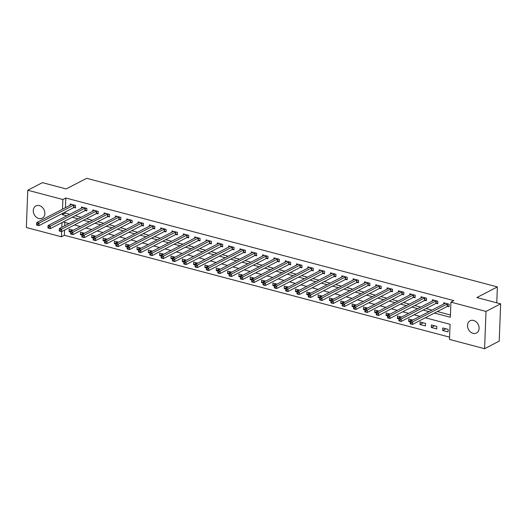 <?xml version="1.0" encoding="UTF-8"?>
<svg xmlns="http://www.w3.org/2000/svg" width="527" height="527" viewBox="0 0 527 527"><rect width="100%" height="100%" fill="white"/><g stroke="black" fill="none" stroke-linecap="round" stroke-linejoin="round"><path stroke-width="0.79" d="M39.314 205.602A6.904 5.468 62.6 0 1 44.657 211.531A6.904 5.468 62.6 0 1 42.246 218.178A6.904 5.468 62.6 0 1 38.82 218.501A6.904 5.468 62.6 0 1 33.471 212.565A6.904 5.468 62.6 0 1 35.882 205.919A6.904 5.468 62.6 0 1 39.314 205.602M473.542 320.449A6.904 5.468 62.6 0 1 478.891 326.378A6.904 5.468 62.6 0 1 476.48 333.024A6.904 5.468 62.6 0 1 473.048 333.341A6.904 5.468 62.6 0 1 467.706 327.412A6.904 5.468 62.6 0 1 470.117 320.765A6.904 5.468 62.6 0 1 473.542 320.449M64.571 230.101L64.366 235.273L61.442 236.794L26.35 227.512L27.779 190.24L42.417 182.645L66.191 188.929L86.685 178.297L497.369 286.912L476.876 297.544L500.65 303.835L499.221 341.107L484.583 348.703L449.491 339.421L450.071 324.309L425.368 317.781M64.366 235.273L449.577 337.148M64.861 222.434L64.735 225.773M448.167 329.401L442.733 327.965L442.64 330.482L448.069 331.918L448.167 329.401M436.85 326.411L431.415 324.968L431.317 327.491L436.751 328.927L436.85 326.411M425.526 323.413L420.098 321.977L419.999 324.494L425.434 325.93L425.526 323.413M412.812 320.054L408.774 318.98L408.675 321.503L410.283 321.925M401.495 317.056L397.457 315.989L397.358 318.506L398.965 318.934M390.178 314.066L386.133 312.998L386.041 315.515L387.641 315.936M378.854 311.068L374.816 310.001L374.717 312.518L376.324 312.946M367.536 308.078L363.498 307.01L363.399 309.527L365 309.948M356.212 305.08L352.174 304.013L352.082 306.53L353.683 306.958M344.895 302.09L340.857 301.022L340.758 303.539L342.366 303.96M333.578 299.092L329.533 298.025L329.441 300.548L331.042 300.97M322.254 296.102L318.216 295.034L318.117 297.551L319.724 297.972M310.937 293.104L306.898 292.037L306.8 294.56L308.4 294.982M299.613 290.113L295.575 289.046L295.482 291.563L297.083 291.991M288.295 287.123L284.257 286.049L284.158 288.572L285.766 288.994M276.978 284.125L272.933 283.058L272.841 285.575L274.442 286.003M265.654 281.135L261.616 280.061L261.517 282.584L263.125 283.006M254.337 278.137L250.299 277.07L250.2 279.587L251.807 280.015M243.013 275.147L238.975 274.073L238.883 276.596L240.483 277.018M231.696 272.149L227.657 271.082L227.559 273.599L229.166 274.027M220.378 269.159L216.333 268.091L216.241 270.608L217.842 271.03M209.054 266.161L205.016 265.094L204.917 267.611L206.525 268.039M197.737 263.171L193.699 262.103L193.6 264.62L195.207 265.041M186.413 260.173L182.375 259.106L182.283 261.623L183.883 262.051M175.096 257.183L171.058 256.115L170.959 258.632L172.566 259.053M163.778 254.185L159.74 253.118L159.641 255.641L161.242 256.063M152.455 251.195L148.416 250.127L148.318 252.644L149.925 253.065M141.137 248.197L137.099 247.13L137 249.653L138.608 250.075M129.813 245.207L125.775 244.139L125.683 246.656L127.284 247.084M118.496 242.216L114.458 241.142L114.359 243.665L115.966 244.087M107.179 239.218L103.14 238.151L103.042 240.668L104.642 241.096M95.855 236.228L91.817 235.154L91.718 237.677L93.325 238.099M84.537 233.23L80.499 232.163L80.4 234.68L82.008 235.108M73.22 230.24L69.175 229.173L69.083 231.689L70.684 232.111M434.459 313.058L450.341 317.261L450.921 302.149L453.846 300.627L65.803 198L65.427 207.678M65.262 212.006L65.223 213.112L69.735 214.305M75.15 215.741L81.059 217.302M86.468 218.731L92.377 220.293M97.791 221.729L103.694 223.29M109.109 224.719L115.018 226.281M120.433 227.717L126.335 229.278M131.75 230.707L137.652 232.269M143.067 233.705L148.976 235.266M154.391 236.695L160.294 238.257M165.709 239.693L171.618 241.254M177.032 242.683L182.935 244.245M188.35 245.681L194.252 247.242M199.667 248.672L205.576 250.233M210.991 251.662L216.893 253.23M222.308 254.66L228.217 256.221M233.632 257.65L239.535 259.212M244.95 260.648L250.852 262.209M256.267 263.638L262.176 265.2M267.591 266.636L273.493 268.197M278.908 269.626L284.817 271.188M290.232 272.624L296.134 274.185M301.549 275.614L307.452 277.176M312.867 278.612L318.776 280.173M324.191 281.602L330.093 283.164M335.508 284.6L341.417 286.161M346.832 287.59L352.734 289.152M358.149 290.581L364.052 292.149M369.467 293.579L375.376 295.14M380.79 296.569L386.693 298.13M392.108 299.567L398.017 301.128M403.425 302.557L409.334 304.119M414.749 305.555L420.651 307.116M426.066 308.545L431.975 310.107M437.39 311.543L450.427 314.988M447.568 306.345L449.037 306.734L449.136 304.217L443.701 302.781L443.655 304.046M436.244 303.354L437.72 303.743L437.818 301.227L432.384 299.784L432.331 301.055M424.927 300.357L426.402 300.746L426.495 298.229L421.06 296.793L421.014 298.058M413.609 297.366L415.078 297.755L415.177 295.239L409.742 293.802L409.696 295.067M402.285 294.369L403.761 294.758L403.853 292.241L398.425 290.805L398.372 292.07M390.968 291.378L392.437 291.767L392.536 289.251L387.101 287.814L387.055 289.079M379.644 288.381L381.12 288.776L381.219 286.253L375.784 284.817L375.731 286.082M368.327 285.39L369.802 285.779L369.895 283.262L364.46 281.826L364.414 283.091M357.01 282.393L358.479 282.788L358.577 280.265L353.143 278.829L353.097 280.094M345.686 279.402L347.161 279.791L347.26 277.274L341.825 275.838L341.773 277.103M334.368 276.411L335.837 276.8L335.936 274.277L330.501 272.841L330.455 274.112M323.044 273.414L324.52 273.803L324.619 271.286L319.184 269.85L319.138 271.115M311.727 270.423L313.203 270.812L313.295 268.289L307.867 266.853L307.814 268.124M300.41 267.426L301.879 267.815L301.978 265.298L296.543 263.862L296.497 265.127M289.086 264.435L290.561 264.824L290.66 262.308L285.226 260.865L285.173 262.136M277.769 261.438L279.238 261.827L279.336 259.31L273.902 257.874L273.856 259.139M266.445 258.447L267.92 258.836L268.019 256.32L262.584 254.877L262.538 256.148M255.127 255.45L256.603 255.839L256.695 253.322L251.267 251.886L251.214 253.151M243.81 252.459L245.279 252.848L245.378 250.332L239.943 248.896L239.897 250.16M232.486 249.462L233.962 249.857L234.06 247.334L228.626 245.898L228.573 247.163M221.169 246.471L222.638 246.86L222.737 244.344L217.302 242.907L217.256 244.172M209.845 243.474L211.32 243.869L211.419 241.346L205.985 239.91L205.938 241.175M198.527 240.483L200.003 240.872L200.095 238.356L194.667 236.919L194.615 238.184M187.21 237.493L188.679 237.881L188.778 235.358L183.343 233.922L183.297 235.194M175.886 234.495L177.362 234.884L177.461 232.367L172.026 230.931L171.973 232.196M164.569 231.505L166.045 231.893L166.137 229.37L160.702 227.934L160.656 229.205M153.252 228.507L154.721 228.896L154.819 226.379L149.385 224.943L149.339 226.208M141.928 225.516L143.403 225.905L143.496 223.389L138.067 221.946L138.015 223.217M130.61 222.519L132.079 222.908L132.178 220.391L126.743 218.955L126.697 220.22M119.286 219.528L120.762 219.917L120.861 217.401L115.426 215.958L115.373 217.229M107.969 216.531L109.445 216.92L109.537 214.403L104.102 212.967L104.056 214.232M96.652 213.54L98.121 213.929L98.22 211.413L92.785 209.97L92.739 211.241M85.328 210.543L86.803 210.932L86.896 208.415L81.468 206.979L81.415 208.244M74.011 207.552L75.48 207.941L75.578 205.425L70.144 203.989L70.098 205.253M496.763 302.808L497.369 286.912M500.65 303.835L486.013 311.431L484.583 348.703M27.779 190.24L62.871 199.522L62.502 209.193M65.803 198L62.871 199.522M450.921 302.149L486.013 311.431M62.338 213.521L62.291 214.634L66.81 215.826M72.225 217.256L78.128 218.824M83.543 220.253L89.445 221.814M94.86 223.244L100.769 224.805M106.184 226.241L112.086 227.802M117.501 229.232L123.41 230.793M128.825 232.229L134.728 233.79M140.142 235.22L146.045 236.781M151.46 238.217L157.369 239.778M162.784 241.208L168.686 242.769M174.101 244.205L180.01 245.766M185.425 247.196L191.327 248.757M196.742 250.193L202.645 251.754M208.06 253.184L213.969 254.745M219.384 256.181L225.286 257.743M230.701 259.172L236.61 260.733M242.025 262.163L247.927 263.731M253.342 265.16L259.244 266.721M264.659 268.151L270.568 269.712M275.983 271.148L281.886 272.709M287.301 274.139L293.21 275.7M298.625 277.136L304.527 278.697M309.942 280.127L315.844 281.688M321.259 283.124L327.168 284.685M332.583 286.115L338.486 287.676M343.9 289.112L349.809 290.673M355.218 292.103L361.127 293.664M366.542 295.1L372.444 296.661M377.859 298.091L383.768 299.652M389.183 301.088L395.085 302.65M400.5 304.079L406.409 305.64M411.818 307.07L417.727 308.638M423.141 310.067L429.044 311.628M61.988 222.572L61.804 227.289M61.639 231.617L61.442 236.794M419.953 316.345L414.051 314.784M408.636 313.354L402.727 311.793M397.312 310.357L391.409 308.796M385.995 307.366L380.086 305.805M374.671 304.369L368.768 302.808M363.353 301.378L357.451 299.817M352.036 298.381L346.127 296.82M340.712 295.39L334.81 293.829M329.395 292.399L323.486 290.832M318.071 289.402L312.168 287.841M306.754 286.411L300.851 284.85M295.436 283.414L289.527 281.853M284.112 280.423L278.21 278.862M272.795 277.426L266.886 275.865M261.478 274.435L255.569 272.874M250.154 271.438L244.251 269.877M238.836 268.447L232.927 266.886M227.512 265.45L221.61 263.889M216.195 262.459L210.293 260.898M204.878 259.462L198.969 257.901M193.554 256.471L187.652 254.91M182.237 253.474L176.328 251.913M170.913 250.483L165.01 248.922M159.595 247.492L153.693 245.925M148.278 244.495L142.369 242.934M136.954 241.504L131.052 239.943M125.637 238.507L119.728 236.946M114.313 235.516L108.41 233.955M102.996 232.519L97.093 230.958M91.678 229.528L85.769 227.967M80.354 226.531L74.452 224.97M69.037 223.54L63.128 221.979M65.223 213.112L62.291 214.634M445.888 328.795L442.64 330.482M72.331 230.003L69.083 231.689M83.648 232.993L80.4 234.68M94.965 235.991L91.718 237.677M106.289 238.981L103.042 240.668M117.607 241.979L114.359 243.665M128.931 244.969L125.683 246.656M140.248 247.967L137 249.653M151.565 250.957L148.318 252.644M162.889 253.955L159.641 255.641M174.206 256.945L170.959 258.632M185.53 259.943L182.283 261.623M196.848 262.933L193.6 264.62M208.165 265.931L204.917 267.611M219.489 268.922L216.241 270.608M230.806 271.919L227.559 273.599M242.13 274.91L238.883 276.596M253.447 277.9L250.2 279.587M264.765 280.898L261.517 282.584M276.089 283.888L272.841 285.575M287.406 286.886L284.158 288.572M298.73 289.876L295.482 291.563M310.047 292.874L306.8 294.56M321.365 295.864L318.117 297.551M332.689 298.862L329.441 300.548M344.006 301.852L340.758 303.539M355.323 304.85L352.082 306.53M366.647 307.84L363.399 309.527M377.964 310.838L374.717 312.518M389.288 313.828L386.041 315.515M400.606 316.819L397.358 318.506M411.923 319.817L408.675 321.503M423.247 322.807L419.999 324.494M434.564 325.805L431.317 327.491M447.66 303.829L447.542 303.855A1.08 0.382 2.2 0 0 447.258 303.954L412.595 321.938L410.329 321.338L444.992 303.354A1.08 0.382 2.2 0 0 445.15 303.223L445.177 303.17M449.07 306.016L447.443 306.371A1.08 0.382 2.2 0 0 447.159 306.47L412.496 324.454L410.237 323.861L411.086 323.914L411.126 322.906L410.223 322.669L410.184 323.677M411.126 322.906L412.595 321.938L412.496 324.454L411.086 323.914M410.329 321.338L410.223 322.669M436.343 300.831L436.224 300.858A1.08 0.382 2.2 0 0 435.941 300.957L401.278 318.947L399.011 318.348L433.675 300.357A1.08 0.382 2.2 0 0 433.826 300.225L433.853 300.179M437.746 303.025L436.125 303.381A1.08 0.382 2.2 0 0 435.842 303.473L401.179 321.463L398.913 320.864L399.769 320.923L399.809 319.915L398.899 319.678L398.86 320.686M399.809 319.915L401.278 318.947L401.179 321.463L399.769 320.923M399.011 318.348L398.899 319.678M425.026 297.841L424.9 297.867A1.08 0.382 2.2 0 0 424.617 297.966L389.954 315.95L387.694 315.35L422.358 297.366A1.08 0.382 2.2 0 0 422.509 297.235L422.535 297.182M426.429 300.034L424.808 300.383A1.08 0.382 2.2 0 0 424.525 300.482L389.861 318.466L387.595 317.873L388.445 317.926L388.485 316.925L387.582 316.681L387.543 317.689M388.485 316.925L389.954 315.95L389.861 318.466L388.445 317.926M387.694 315.35L387.582 316.681M413.702 294.85L413.583 294.876A1.08 0.382 2.2 0 0 413.3 294.968L378.636 312.959L376.37 312.359L411.034 294.369A1.08 0.382 2.2 0 0 411.185 294.237L411.218 294.191M415.105 297.037L413.484 297.393A1.08 0.382 2.2 0 0 413.201 297.485L378.538 315.475L376.278 314.876L377.128 314.935L377.167 313.927L376.258 313.69L376.225 314.698M377.167 313.927L378.636 312.959L378.538 315.475L377.128 314.935M376.37 312.359L376.258 313.69M402.384 291.853L402.266 291.879A1.08 0.382 2.2 0 0 401.976 291.978L367.319 309.962L365.053 309.362L399.716 291.378A1.08 0.382 2.2 0 0 399.868 291.247L399.894 291.194M403.787 294.046L402.167 294.395A1.08 0.382 2.2 0 0 401.884 294.494L367.22 312.485L364.954 311.885L365.81 311.944L365.843 310.937L364.941 310.693L364.901 311.701M365.843 310.937L367.319 309.962L367.22 312.485L365.81 311.944M365.053 309.362L364.941 310.693M391.06 288.862L390.942 288.888A1.08 0.382 2.2 0 0 390.659 288.98L355.995 306.971L353.729 306.371L388.392 288.381A1.08 0.382 2.2 0 0 388.551 288.249L388.577 288.203M392.47 291.049L390.843 291.405A1.08 0.382 2.2 0 0 390.56 291.497L355.896 309.487L353.637 308.888L354.487 308.947L354.526 307.939L353.624 307.702L353.584 308.71M354.526 307.939L355.995 306.971L355.896 309.487L354.487 308.947M353.729 306.371L353.624 307.702M379.743 285.865L379.624 285.891A1.08 0.382 2.2 0 0 379.341 285.99L344.678 303.974L342.412 303.374L377.075 285.39A1.08 0.382 2.2 0 0 377.227 285.259L377.253 285.206M381.146 288.058L379.526 288.407A1.08 0.382 2.2 0 0 379.242 288.506L344.579 306.497L342.313 305.897L343.169 305.956L343.209 304.949L342.3 304.705L342.26 305.713M343.209 304.949L344.678 303.974L344.579 306.497L343.169 305.956M342.412 303.374L342.3 304.705M368.426 282.874L368.301 282.9A1.08 0.382 2.2 0 0 368.017 282.992L333.354 300.983L331.094 300.383L365.758 282.393A1.08 0.382 2.2 0 0 365.909 282.268L365.936 282.215M369.829 285.061L368.208 285.417A1.08 0.382 2.2 0 0 367.925 285.515L333.262 303.499L330.996 302.9L331.845 302.959L331.885 301.951L330.982 301.714L330.943 302.722M331.885 301.951L333.354 300.983L333.262 303.499L331.845 302.959M331.094 300.383L330.982 301.714M357.102 279.877L356.983 279.903A1.08 0.382 2.2 0 0 356.7 280.002L322.037 297.986L319.77 297.386L354.434 279.402A1.08 0.382 2.2 0 0 354.585 279.27L354.618 279.218M358.505 282.07L356.884 282.419A1.08 0.382 2.2 0 0 356.601 282.518L321.938 300.509L319.678 299.909L320.528 299.968L320.568 298.961L319.658 298.717L319.625 299.725M320.568 298.961L322.037 297.986L321.938 300.509L320.528 299.968M319.77 297.386L319.658 298.717M345.784 276.886L345.666 276.912A1.08 0.382 2.2 0 0 345.376 277.004L310.719 294.995L308.453 294.395L343.117 276.405A1.08 0.382 2.2 0 0 343.268 276.28L343.294 276.227M347.188 279.073L345.567 279.429A1.08 0.382 2.2 0 0 345.284 279.527L310.62 297.511L308.354 296.912L309.211 296.971L309.25 295.963L308.341 295.726L308.302 296.734M309.25 295.963L310.719 294.995L310.62 297.511L309.211 296.971M308.453 294.395L308.341 295.726M334.461 273.888L334.342 273.915A1.08 0.382 2.2 0 0 334.059 274.014L299.395 291.998L297.136 291.405L331.793 273.414A1.08 0.382 2.2 0 0 331.951 273.282L331.977 273.23M335.87 276.082L334.25 276.438A1.08 0.382 2.2 0 0 333.96 276.53L299.296 294.521L297.037 293.921L297.887 293.98L297.926 292.972L297.024 292.729L296.984 293.737M297.926 292.972L299.395 291.998L299.296 294.521L297.887 293.98M297.136 291.405L297.024 292.729M323.143 270.898L323.025 270.924A1.08 0.382 2.2 0 0 322.741 271.016L288.078 289.007L285.812 288.407L320.475 270.417A1.08 0.382 2.2 0 0 320.627 270.292L320.66 270.239M324.546 273.085L322.926 273.441A1.08 0.382 2.2 0 0 322.643 273.539L287.979 291.523L285.713 290.924L286.569 290.983L286.609 289.975L285.7 289.738L285.66 290.746M286.609 289.975L288.078 289.007L287.979 291.523L286.569 290.983M285.812 288.407L285.7 289.738M311.826 267.9L311.701 267.927A1.08 0.382 2.2 0 0 311.417 268.026L276.754 286.016L274.495 285.417L309.158 267.426A1.08 0.382 2.2 0 0 309.309 267.294L309.336 267.242M313.229 270.094L311.609 270.45A1.08 0.382 2.2 0 0 311.325 270.542L276.662 288.532L274.396 287.933L275.246 287.992L275.285 286.984L274.383 286.747L274.343 287.749M275.285 286.984L276.754 286.016L276.662 288.532L275.246 287.992M274.495 285.417L274.383 286.747M300.502 264.91L300.383 264.936A1.08 0.382 2.2 0 0 300.1 265.028L265.437 283.019L263.171 282.419L297.834 264.435A1.08 0.382 2.2 0 0 297.986 264.304L298.018 264.251M301.905 267.097L300.285 267.452A1.08 0.382 2.2 0 0 300.001 267.551L265.338 285.535L263.078 284.936L263.928 284.995L263.968 283.987L263.059 283.75L263.026 284.758M263.968 283.987L265.437 283.019L265.338 285.535L263.928 284.995M263.171 282.419L263.059 283.75M289.185 261.912L289.066 261.939A1.08 0.382 2.2 0 0 288.783 262.038L254.119 280.028L251.853 279.429L286.517 261.438A1.08 0.382 2.2 0 0 286.668 261.306L286.695 261.26M290.588 264.106L288.967 264.462A1.08 0.382 2.2 0 0 288.684 264.554L254.021 282.544L251.754 281.945L252.611 282.004L252.65 280.996L251.741 280.759L251.702 281.767M252.65 280.996L254.119 280.028L254.021 282.544L252.611 282.004M251.853 279.429L251.741 280.759M277.867 258.922L277.742 258.948A1.08 0.382 2.2 0 0 277.459 259.047L242.795 277.031L240.536 276.431L275.193 258.447A1.08 0.382 2.2 0 0 275.351 258.316L275.377 258.263M279.27 261.109L277.65 261.464A1.08 0.382 2.2 0 0 277.36 261.563L242.703 279.547L240.437 278.954L241.287 279.007L241.326 278.006L240.424 277.762L240.384 278.77M241.326 278.006L242.795 277.031L242.703 279.547L241.287 279.007M240.536 276.431L240.424 277.762M266.543 255.924L266.425 255.951A1.08 0.382 2.2 0 0 266.142 256.05L231.478 274.04L229.212 273.441L263.875 255.45A1.08 0.382 2.2 0 0 264.027 255.318L264.06 255.272M267.947 258.118L266.326 258.474A1.08 0.382 2.2 0 0 266.043 258.566L231.379 276.556L229.113 275.957L229.97 276.016L230.009 275.008L229.1 274.771L229.061 275.779M230.009 275.008L231.478 274.04L231.379 276.556L229.97 276.016M229.212 273.441L229.1 274.771M255.226 252.934L255.101 252.96A1.08 0.382 2.2 0 0 254.818 253.059L220.154 271.043L217.895 270.443L252.558 252.459A1.08 0.382 2.2 0 0 252.71 252.328L252.736 252.275M256.629 255.127L255.009 255.476A1.08 0.382 2.2 0 0 254.725 255.575L220.062 273.559L217.796 272.966L218.646 273.019L218.685 272.018L217.783 271.774L217.743 272.782M218.685 272.018L220.154 271.043L220.062 273.559L218.646 273.019M217.895 270.443L217.783 271.774M243.902 249.943L243.784 249.969A1.08 0.382 2.2 0 0 243.5 250.061L208.837 268.052L206.571 267.452L241.234 249.462A1.08 0.382 2.2 0 0 241.392 249.33L241.419 249.284M245.305 252.13L243.685 252.486A1.08 0.382 2.2 0 0 243.402 252.578L208.738 270.568L206.479 269.969L207.328 270.028L207.368 269.02L206.465 268.783L206.426 269.791M207.368 269.02L208.837 268.052L208.738 270.568L207.328 270.028M206.571 267.452L206.465 268.783M232.585 246.946L232.466 246.972A1.08 0.382 2.2 0 0 232.183 247.071L197.52 265.055L195.253 264.455L229.917 246.471A1.08 0.382 2.2 0 0 230.068 246.34L230.095 246.287M233.988 249.139L232.367 249.488A1.08 0.382 2.2 0 0 232.084 249.587L197.421 267.578L195.155 266.978L196.011 267.037L196.051 266.03L195.142 265.786L195.102 266.794M196.051 266.03L197.52 265.055L197.421 267.578L196.011 267.037M195.253 264.455L195.142 265.786M221.268 243.955L221.142 243.981A1.08 0.382 2.2 0 0 220.859 244.073L186.196 262.064L183.936 261.464L218.593 243.474A1.08 0.382 2.2 0 0 218.751 243.342L218.777 243.296M222.671 246.142L221.05 246.498A1.08 0.382 2.2 0 0 220.76 246.59L186.103 264.58L183.837 263.981L184.687 264.04L184.727 263.032L183.824 262.795L183.785 263.803M184.727 263.032L186.196 262.064L186.103 264.58L184.687 264.04M183.936 261.464L183.824 262.795M209.944 240.958L209.825 240.984A1.08 0.382 2.2 0 0 209.542 241.083L174.878 259.067L172.612 258.467L207.276 240.483A1.08 0.382 2.2 0 0 207.427 240.352L207.46 240.299M211.347 243.151L209.726 243.5A1.08 0.382 2.2 0 0 209.443 243.599L174.78 261.59L172.513 260.99L173.37 261.049L173.409 260.042L172.5 259.798L172.461 260.806M173.409 260.042L174.878 259.067L174.78 261.59L173.37 261.049M172.612 258.467L172.5 259.798M198.626 237.967L198.508 237.993A1.08 0.382 2.2 0 0 198.218 238.085L163.554 256.076L161.295 255.476L195.958 237.486A1.08 0.382 2.2 0 0 196.11 237.361L196.136 237.308M200.029 240.154L198.409 240.51A1.08 0.382 2.2 0 0 198.126 240.608L163.462 258.592L161.196 257.993L162.052 258.052L162.085 257.044L161.183 256.807L161.143 257.815M162.085 257.044L163.554 256.076L163.462 258.592L162.052 258.052M161.295 255.476L161.183 256.807M187.302 234.97L187.184 234.996A1.08 0.382 2.2 0 0 186.901 235.095L152.237 253.079L149.971 252.486L184.634 234.495A1.08 0.382 2.2 0 0 184.793 234.363L184.819 234.311M188.712 237.163L187.085 237.519A1.08 0.382 2.2 0 0 186.802 237.611L152.138 255.602L149.879 255.002L150.729 255.061L150.768 254.054L149.866 253.81L149.826 254.818M150.768 254.054L152.237 253.079L152.138 255.602L150.729 255.061M149.971 252.486L149.866 253.81M175.985 231.979L175.866 232.005A1.08 0.382 2.2 0 0 175.583 232.097L140.92 250.088L138.654 249.488L173.317 231.498A1.08 0.382 2.2 0 0 173.469 231.373L173.495 231.32M177.388 234.166L175.768 234.522A1.08 0.382 2.2 0 0 175.484 234.62L140.821 252.604L138.555 252.005L139.411 252.064L139.451 251.056L138.542 250.819L138.502 251.827M139.451 251.056L140.92 250.088L140.821 252.604L139.411 252.064M138.654 249.488L138.542 250.819M164.668 228.981L164.543 229.008A1.08 0.382 2.2 0 0 164.259 229.107L129.596 247.091L127.336 246.498L162 228.507A1.08 0.382 2.2 0 0 162.151 228.375L162.178 228.323M166.071 231.175L164.45 231.531A1.08 0.382 2.2 0 0 164.167 231.623L129.504 249.614L127.238 249.014L128.087 249.073L128.127 248.065L127.224 247.822L127.185 248.83M128.127 248.065L129.596 247.091L129.504 249.614L128.087 249.073M127.336 246.498L127.224 247.822M153.344 225.991L153.225 226.017A1.08 0.382 2.2 0 0 152.942 226.109L118.279 244.1L116.012 243.5L150.676 225.516A1.08 0.382 2.2 0 0 150.827 225.385L150.86 225.332M154.747 228.178L153.126 228.534A1.08 0.382 2.2 0 0 152.843 228.632L118.18 246.616L115.92 246.017L116.77 246.076L116.81 245.068L115.9 244.831L115.861 245.839M116.81 245.068L118.279 244.1L118.18 246.616L116.77 246.076M116.012 243.5L115.9 244.831M142.026 222.993L141.908 223.02A1.08 0.382 2.2 0 0 141.618 223.119L106.955 241.109L104.695 240.51L139.359 222.519A1.08 0.382 2.2 0 0 139.51 222.387L139.536 222.341M143.43 225.187L141.809 225.543A1.08 0.382 2.2 0 0 141.526 225.635L106.862 243.626L104.596 243.026L105.453 243.085L105.486 242.077L104.583 241.84L104.544 242.842M105.486 242.077L106.955 241.109L106.862 243.626L105.453 243.085M104.695 240.51L104.583 241.84M130.703 220.003L130.584 220.029A1.08 0.382 2.2 0 0 130.301 220.121L95.637 238.112L93.371 237.512L128.035 219.528A1.08 0.382 2.2 0 0 128.193 219.397L128.219 219.344M132.112 222.19L130.485 222.546A1.08 0.382 2.2 0 0 130.202 222.644L95.539 240.628L93.279 240.029L94.129 240.088L94.168 239.08L93.266 238.843L93.226 239.851M94.168 239.08L95.637 238.112L95.539 240.628L94.129 240.088M93.371 237.512L93.266 238.843M119.385 217.005L119.267 217.032A1.08 0.382 2.2 0 0 118.983 217.131L84.32 235.121L82.054 234.522L116.717 216.531A1.08 0.382 2.2 0 0 116.869 216.399L116.895 216.353M120.788 219.199L119.168 219.555A1.08 0.382 2.2 0 0 118.885 219.647L84.221 237.637L81.955 237.038L82.811 237.097L82.851 236.089L81.942 235.852L81.902 236.86M82.851 236.089L84.32 235.121L84.221 237.637L82.811 237.097M82.054 234.522L81.942 235.852M108.068 214.015L107.943 214.041A1.08 0.382 2.2 0 0 107.66 214.14L72.996 232.124L70.737 231.524L105.4 213.54A1.08 0.382 2.2 0 0 105.552 213.409L105.578 213.356M109.471 216.208L107.851 216.557A1.08 0.382 2.2 0 0 107.567 216.656L72.904 234.64L70.638 234.047L71.488 234.1L71.527 233.099L70.625 232.855L70.585 233.863M71.527 233.099L72.996 232.124L72.904 234.64L71.488 234.1M70.737 231.524L70.625 232.855M96.744 211.017L96.625 211.044A1.08 0.382 2.2 0 0 96.342 211.143L61.679 229.133L59.413 228.534L94.076 210.543A1.08 0.382 2.2 0 0 94.228 210.411L94.261 210.365M98.147 213.211L96.527 213.567A1.08 0.382 2.2 0 0 96.243 213.659L61.58 231.649L59.32 231.05L60.17 231.109L60.21 230.101L59.301 229.864L59.268 230.872M60.21 230.101L61.679 229.133L61.58 231.649L60.17 231.109M59.413 228.534L59.301 229.864M85.427 208.027L85.308 208.053A1.08 0.382 2.2 0 0 85.018 208.152L50.361 226.136L48.095 225.536L82.759 207.552A1.08 0.382 2.2 0 0 82.91 207.421L82.937 207.368M86.83 210.22L85.209 210.569A1.08 0.382 2.2 0 0 84.926 210.668L50.263 228.659L47.997 228.059L48.853 228.119L48.886 227.111L47.983 226.867L47.944 227.875M48.886 227.111L50.361 226.136L50.263 228.659L48.853 228.119M48.095 225.536L47.983 226.867M74.103 205.036L73.984 205.062A1.08 0.382 2.2 0 0 73.701 205.155L39.038 223.145L36.771 222.546L71.435 204.555A1.08 0.382 2.2 0 0 71.593 204.423L71.619 204.377M75.513 207.223L73.885 207.579A1.08 0.382 2.2 0 0 73.602 207.671L38.939 225.661L36.679 225.062L37.529 225.121L37.569 224.113L36.666 223.876L36.627 224.884M37.569 224.113L39.038 223.145L38.939 225.661L37.529 225.121M36.771 222.546L36.666 223.876M447.542 303.855L447.443 306.371M447.258 303.954L447.159 306.47M436.224 300.858L436.125 303.381M435.941 300.957L435.842 303.473M424.9 297.867L424.808 300.383M424.617 297.966L424.525 300.482M413.583 294.876L413.484 297.393M413.3 294.968L413.201 297.485M402.266 291.879L402.167 294.395M401.976 291.978L401.884 294.494M390.942 288.888L390.843 291.405M390.659 288.98L390.56 291.497M379.624 285.891L379.526 288.407M379.341 285.99L379.242 288.506M368.301 282.9L368.208 285.417M368.017 282.992L367.925 285.515M356.983 279.903L356.884 282.419M356.7 280.002L356.601 282.518M345.666 276.912L345.567 279.429M345.376 277.004L345.284 279.527M334.342 273.915L334.25 276.438M334.059 274.014L333.96 276.53M323.025 270.924L322.926 273.441M322.741 271.016L322.643 273.539M311.701 267.927L311.609 270.45M311.417 268.026L311.325 270.542M300.383 264.936L300.285 267.452M300.1 265.028L300.001 267.551M289.066 261.939L288.967 264.462M288.783 262.038L288.684 264.554M277.742 258.948L277.65 261.464M277.459 259.047L277.36 261.563M266.425 255.951L266.326 258.474M266.142 256.05L266.043 258.566M255.101 252.96L255.009 255.476M254.818 253.059L254.725 255.575M243.784 249.969L243.685 252.486M243.5 250.061L243.402 252.578M232.466 246.972L232.367 249.488M232.183 247.071L232.084 249.587M221.142 243.981L221.05 246.498M220.859 244.073L220.76 246.59M209.825 240.984L209.726 243.5M209.542 241.083L209.443 243.599M198.508 237.993L198.409 240.51M198.218 238.085L198.126 240.608M187.184 234.996L187.085 237.519M186.901 235.095L186.802 237.611M175.866 232.005L175.768 234.522M175.583 232.097L175.484 234.62M164.543 229.008L164.45 231.531M164.259 229.107L164.167 231.623M153.225 226.017L153.126 228.534M152.942 226.109L152.843 228.632M141.908 223.02L141.809 225.543M141.618 223.119L141.526 225.635M130.584 220.029L130.485 222.546M130.301 220.121L130.202 222.644M119.267 217.032L119.168 219.555M118.983 217.131L118.885 219.647M107.943 214.041L107.851 216.557M107.66 214.14L107.567 216.656M96.625 211.044L96.527 213.567M96.342 211.143L96.243 213.659M85.308 208.053L85.209 210.569M85.018 208.152L84.926 210.668M73.984 205.062L73.885 207.579M73.701 205.155L73.602 207.671"/></g></svg>
